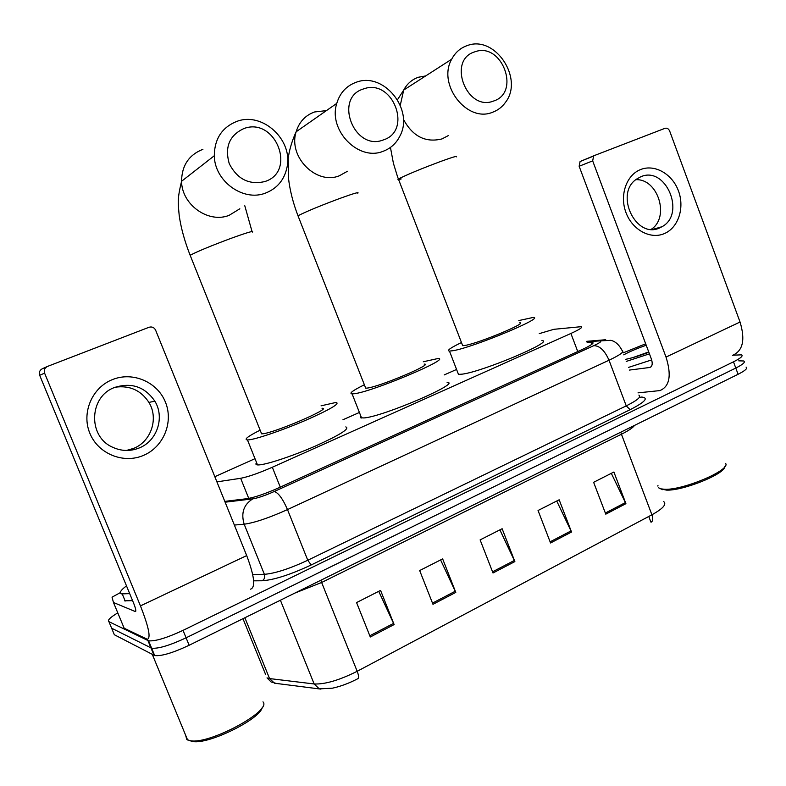 <?xml version="1.0" encoding="UTF-8"?>
<svg xmlns="http://www.w3.org/2000/svg" width="786" height="786" viewBox="0 0 786 786"><rect width="100%" height="100%" fill="white"/><g stroke="black" fill="none" stroke-linecap="round" stroke-linejoin="round"><path stroke-width="1.18" d="M216.916 481.867L240.654 478.291C248.18 476.856 258.732 473.172 272.32 467.248L570.901 333.47C579.596 329.491 583.015 327.231 581.159 326.681L553.855 329.314L539.245 333.637M254.998 458.68L214.824 476.709M456.578 369.449L444.218 374.922M359.408 412.463L342.951 419.744M733.092 355.193L741.542 354.84C743.35 355.901 740.658 358.229 733.485 361.825L183.03 630.362C166.73 637.947 155.245 641.425 148.583 640.816L108.93 621.667C107.181 620.39 110.119 617.462 117.762 612.884M738.752 360.843L743.802 360.98C745.629 362.081 742.957 364.439 735.794 368.054L186.086 637.819C169.805 645.424 158.32 648.882 151.629 648.185L111.632 628.211L111.101 626.923M224.796 501.38L247.148 498.668C254.752 497.4 265.363 493.765 278.971 487.742L582.426 349.406C591.062 345.368 594.422 343.01 592.516 342.313L587.152 342.529M743.802 360.98C745.629 362.081 742.957 364.439 735.794 368.054L186.086 637.819C169.805 645.424 158.32 648.882 151.629 648.185L111.632 628.211L108.93 621.667M663.698 501.576C666.901 504.239 662.971 508.65 651.908 514.791L621.441 434.236L321.641 582.485L357.178 671.293C358.73 675.38 358.986 677.827 357.964 678.632C349.141 683.25 340.593 686.443 332.311 688.202L319.273 688.86L314.154 683.967C325.06 684.429 339.405 680.204 357.178 671.293L651.908 514.791C653.186 518.534 652.979 520.98 651.28 522.11M746.071 367.111C747.908 368.261 745.246 370.648 738.093 374.283L189.141 645.267C172.881 652.901 161.385 656.33 154.665 655.563L114.334 634.734L111.632 628.211M370.294 636.994L356.569 602.567L380.562 590.394L394.12 624.565L370.294 636.994M550.554 542.979L538.046 510.497L559.16 499.788L571.53 532.034L550.554 542.979M605.78 514.172L593.627 482.299L613.895 472.022L625.911 503.669L605.78 514.172M432.968 604.306L419.675 570.548L442.646 558.895L455.782 592.408L432.968 604.306M493.009 572.994L480.118 539.884L502.126 528.723L514.869 561.587L493.009 572.994M648.764 516.461L650.896 522.091L652.036 521.462M499.886 529.862L514.869 561.587M440.602 559.937L455.782 592.408M611.312 473.329L625.911 503.669M556.734 501.016L571.53 532.034M378.734 591.318L394.12 624.565M640.57 169.56C654.679 163.842 672.315 173.961 678.465 190.949C684.822 207.848 678.328 227.753 664.337 233.599C650.454 239.701 632.327 229.925 625.97 212.564C619.397 195.282 626.373 175.023 640.57 169.56M659.719 227.871L662.009 226.712C686.257 213.93 665.742 165.404 640.747 176.781L636.454 179.179C614.121 193.916 636.1 239.553 659.719 227.871M635.786 179.699C658.059 178.481 670.085 217.339 651.211 229.325M638.035 392.853L659.867 390.593C669.692 386.535 671.735 375.364 666.017 357.08L592.673 160.875L579.144 166.259L651.398 359.074C652.842 363.643 652.321 366.443 649.845 367.465L629.468 370.068M732.454 355.38C742.908 350.998 745.442 339.876 740.048 322.024L669.672 131.046C668.591 128.717 667.029 127.804 664.976 128.315L594.57 155.471L593.617 156.05L592.673 160.875M579.144 166.259L580.078 161.523L594.57 155.471M724.771 466.737C724.535 474.213 682.484 491.044 666.371 490.1L660.751 488.843M725.684 463.524C730.518 470.215 682.887 490.346 664.612 489.275L660.761 488.843L658.481 487.742M657.853 486.082L657.97 485.493M623.013 352.924L645.679 343.796M648.843 352.256C639.676 355.694 631.875 358.072 625.44 359.379M623.73 354.82C629.537 351.666 637.033 348.473 646.22 345.241M648.725 351.951L633.143 357.492M649.442 353.847L626.206 361.422M651.682 359.9L628.466 367.426M363.653 88.897C333.235 97.572 354.26 151.698 383.342 139.928C413.014 130.84 392.745 77.971 363.653 88.897M383.106 151.295C358.613 161.552 327.998 130.378 336.762 103.388C339.994 92.768 346.547 85.703 356.412 82.186C383.833 71.722 414.193 109.608 400.025 135.831C396.341 143.307 390.701 148.466 383.106 151.295M365.284 387.095L365.716 388.196L367.406 388.058C380.267 386.496 434.294 363.623 424.175 364.095M423.271 361.766L437.871 358.544C452.942 357.758 372.859 391.654 354.398 393.717L352.108 393.904C348.719 393.511 352.816 390.465 364.37 384.776M447.096 382.34C462.502 382.487 382.723 416.816 363.928 417.946L360.597 417.749L360.813 416.03M474.921 51.807C446.762 59.785 466.638 111.985 493.549 101.04C521.049 92.669 501.861 41.648 474.921 51.807M492.567 112.26C467.149 123.117 437.045 84.583 451.685 59.215C455.251 52.456 460.458 47.907 467.316 45.559C495.101 34.839 524.144 78.659 505.457 102.377C502.116 107.043 497.823 110.345 492.567 112.26M462.315 344.73L462.689 345.693L465.41 345.378C479.509 342.961 528.605 322.457 519.674 322.771M518.829 320.56L533.085 317.465C546.368 316.935 473.594 347.304 453.257 350.674L449.474 351.096C446.477 350.674 450.476 347.825 461.47 342.539M541.898 340.603C555.486 340.918 482.958 371.611 462.335 374.136L458.474 374.382L457.816 372.662M243.974 128.521C229.443 135.261 224.541 146.982 229.257 163.685C237.293 179.218 249.162 185.172 264.862 181.546C297.02 171.643 275.542 116.731 243.974 128.521M265.491 193.091C243.375 201.973 214.539 181.311 214.303 155.746C214.519 138.65 222.143 127.155 237.185 121.27C262.779 111.74 293.06 140.026 287.067 167.094C284.424 179.788 277.232 188.453 265.491 193.091M261.109 432.605L261.61 433.843L262.318 433.813C273.499 433.351 333.451 407.61 322.024 408.278M321.052 405.831L336.113 402.412C340.358 403.503 330.041 409.535 305.165 420.53C282.046 430.453 255.617 439.423 248.347 439.895L247.472 439.934C243.689 439.57 247.914 436.309 260.127 430.158M345.791 426.916C350.222 428.498 340.063 434.894 315.324 446.094C292.304 456.175 265.825 464.89 258.388 464.939L257.494 464.909C255.735 464.752 255.44 464.015 256.609 462.689M112.604 379.53C132.932 371.326 157.485 382.075 165.443 402.167C173.696 422.131 163.645 446.939 143.533 455.379C123.549 464.113 98.152 453.915 89.859 433.292C81.253 412.788 92.149 387.439 112.604 379.53M139.397 447.902C157.22 440.858 164.883 417.317 154.842 401.165C144.899 386.781 131.527 382.202 114.727 387.429C89.123 396.272 87.511 436.387 112.506 447.185C121.398 451.292 130.358 451.528 139.397 447.902M115.326 387.193C129.769 385.248 140.969 390.318 148.927 402.412C158.811 418.29 151.256 441.437 133.708 448.364L126.369 450.476M113.439 602.43L124.168 628.23L113.439 602.43L112.044 597.163L120.396 592.595M124.168 628.23L147.267 639.264C151.059 638.281 148.79 627.159 140.448 605.888L44.605 373.163L39.673 375.256L133.64 603.216C135.723 608.521 136.292 611.302 135.349 611.567L113.538 602.528M250.518 589.176C255.735 587.466 254.468 576.276 246.696 555.584L155.618 330.169C154.184 327.428 152.012 326.455 149.085 327.251L47.553 366.404C44.674 367.848 43.692 370.108 44.605 373.163M39.673 375.256C38.779 372.259 39.742 370.049 42.572 368.624L47.052 366.63M262.976 701.859C272.251 710.623 209.813 744.568 190.477 740.756L186.803 739.538L185.604 735.165M129.69 593.627L121.525 593.892C119.099 592.791 120.749 590.119 126.497 585.884M132.579 600.651L124.385 600.828M262.269 707.203C261.149 718.669 208.722 744.764 192.727 741.512L189.642 740.618M577.749 351.538L570.901 333.47M280.278 487.143L272.32 467.248M248.759 498.412L240.654 478.291M640.344 397.343L641.681 397.038C648.902 397.824 645.051 402.039 630.136 409.683L311.187 564.977C290.437 574.654 274.127 579.921 262.249 580.766L253.652 580.834M733.485 361.825L738.093 374.283M147.935 640.58L154.007 655.308M183.03 630.362L189.141 645.267M225.12 502.195L252.787 498.864C257.946 498.019 265.098 495.563 274.245 491.515L593.813 345.653C600.514 342.49 602.41 340.908 599.492 340.908L610.86 340.338C615.369 341.389 619.113 344.769 622.099 350.487C624.732 351.568 620.37 354.82 609.022 360.234L626.245 405.881C637.475 400.251 641.69 396.655 638.88 395.093M593.813 345.653C599.689 345.712 604.768 350.576 609.022 360.234L287.489 509.583C268.95 517.915 254.507 522.788 244.171 524.203L264.381 574.311C274.933 573.485 289.395 568.799 307.778 560.251L626.245 405.881L630.136 409.683M252.787 498.864C243.709 504.563 240.83 513.012 244.171 524.203L234.366 525.058M252.709 574.517L264.381 574.311C265.216 577.091 264.509 579.243 262.249 580.766M274.245 491.515C278.342 492.704 282.754 498.727 287.489 509.583L307.778 560.251L311.187 564.977M599.492 340.908L586.867 341.763M586.7 341.33L605.701 339.729M591.868 344.297L591.101 342.274M320.924 689.116L274.471 683.201L269.559 678.573L314.154 683.967L280.396 600.219M276.476 683.456L271.111 681.973L267.004 677.896L269.559 678.573L244.878 617.747M265.55 674.329L242.972 618.69M320.855 580.245L321.641 582.485L294.789 593.116M634.538 425.403C632.917 427.731 628.554 430.669 621.441 434.236L620.822 432.172M492.547 571.815L514.378 560.438M550.112 541.819L571.049 530.914M605.348 513.042L625.44 502.568M432.497 603.108L455.281 591.229M369.803 635.776L393.599 623.377M666.017 357.08L740.048 322.024M649.56 367.514L651.034 366.816M326.436 110.61L314.596 111.966C305.351 115.316 299.201 121.909 296.155 131.763C287.892 156.797 316.444 185.408 339.424 175.74L347.441 171.26M298.248 216.405L298.022 215.845L299.466 215.02C307.935 210.845 321.307 205.352 339.581 198.534C353.572 193.464 359.634 191.696 357.768 193.218M403.356 119.187C412.621 136.41 425.521 142.983 442.037 138.906L448.266 135.624M425.688 75.928L418.457 77.234C412.002 79.474 407.079 83.748 403.709 90.056L400.28 105.236M401.214 178.933C398.256 179.798 397.323 179.856 398.404 179.1L400.781 177.793C410.223 173.303 423.546 167.85 440.74 161.435C452.756 157.072 457.953 155.549 456.322 156.876M202.906 149.32C188.905 154.871 181.792 165.522 181.566 181.281C181.743 204.822 208.496 223.676 229.109 215.344L239.838 208.781M190.418 255.951L190.752 254.959C198.082 251.166 211.473 245.645 230.937 238.384C247.266 232.479 254.379 230.396 252.286 232.116M140.448 605.888L246.696 555.584M135.221 611.528L135.752 611.272M148.583 640.816L154.665 655.563M592.899 343.335L592.516 342.313M662.009 226.712L652.891 229.355M649.845 367.465L650.818 367.003M580.078 161.523L593.617 156.05M662.686 489.678L660.761 488.843M365.716 388.196L298.022 215.845C293.011 202.798 289.818 190.114 288.442 177.793L288.256 158.684C288.315 156.552 289.975 145.164 296.155 131.763L336.762 103.388M352.108 393.904L361.589 418.005M397.5 99.724L403.709 90.056L451.685 59.215M462.689 345.693L397.578 176.87L393.403 163.262L390.445 147.434M449.474 351.096L458.474 374.382M244.79 205.755L252.041 231.497M261.61 433.843L190.163 255.312C184.69 241.39 181.045 228.215 179.237 215.796C177.96 202.081 177.292 199.054 181.566 181.281L214.303 155.746M247.472 439.934L257.494 464.909M154.842 401.165L148.927 402.412M122.321 594.108L125.19 601.054M152.317 654.433L187.589 739.98M192.727 741.512L190.477 740.756"/></g></svg>
